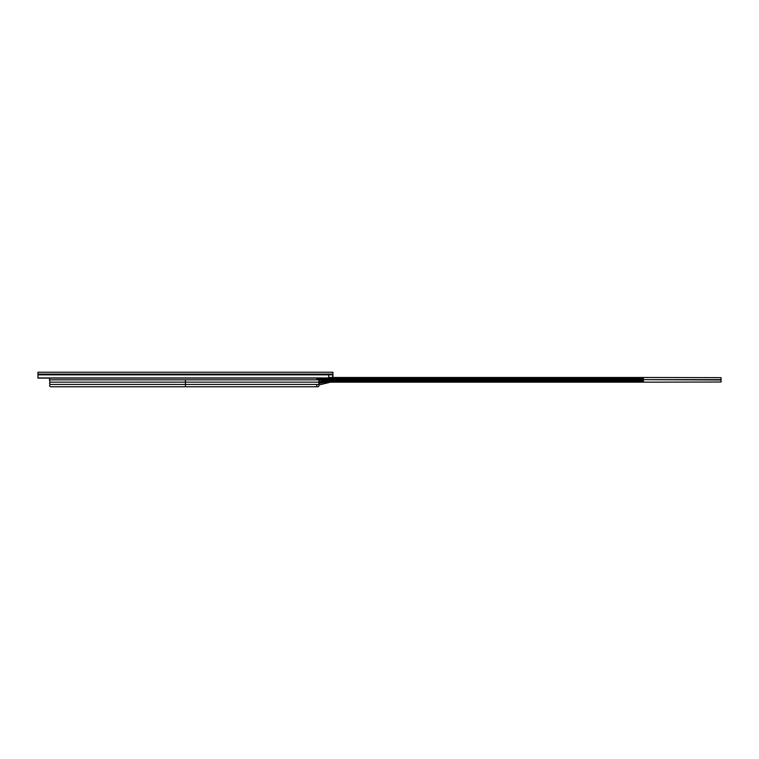 <?xml version="1.0" encoding="UTF-8"?>
<svg xmlns="http://www.w3.org/2000/svg" width="759" height="759" viewBox="0 0 759 759"><rect width="100%" height="100%" fill="white"/><g stroke="black" fill="none" stroke-linecap="round" stroke-linejoin="round"><path stroke-width="1.14" d="M316.797 378.105L316.797 379.842L49.515 379.842L49.515 378.105M321.361 379.813L320.858 379.842M643.423 381.198L330.62 381.198L330.62 382.166L330.62 379.842L643.423 379.842L643.423 377.479L721.05 377.64L721.05 379.652L643.423 379.652L721.05 379.993L721.05 382.014L643.423 382.166L643.423 379.842L317.831 379.842A1.167 1.167 0 0 1 318.04 382.147A1.167 1.167 0 0 1 318.021 384.452A1.167 1.167 0 0 1 318.989 385.705A1.167 1.167 0 0 1 316.664 385.705A1.167 1.167 0 0 1 317.613 384.452M318.021 382.156L185.433 382.156L185.433 379.842L185.433 382.138L50.492 382.156C49.221 382.925 49.221 383.684 50.492 384.452L318.021 384.452M325.896 381.018L318.486 381.967M330.62 379.851L330.62 380.819L318.989 383.342M330.62 381.198L318.97 383.523M643.423 380.819L330.62 380.819M316.797 378.456L643.423 378.456M316.797 378.836L643.423 378.836M37.95 378.105L328.732 378.105L37.95 377.944L328.732 377.944L328.732 374.842L37.95 374.842L37.95 378.105M332.461 377.479L332.926 374.842L37.95 374.842L37.95 374.102L332.926 374.102L37.95 374.102L37.95 372.233L332.926 372.233L332.926 377.479M185.433 382.156L185.433 386.767L317.831 386.767M185.433 384.471L185.433 386.767L50.682 386.767C49.24 386.103 49.174 385.335 50.492 384.452M50.492 382.156C49.174 381.274 49.24 380.496 50.682 379.842M318.78 380.344L330.554 379.87M318.581 381.9L330.62 379.87L318.989 383.2M318.856 385.05L330.62 382.128M643.423 382.166L330.62 382.166M328.732 377.479L643.423 377.479"/></g></svg>
